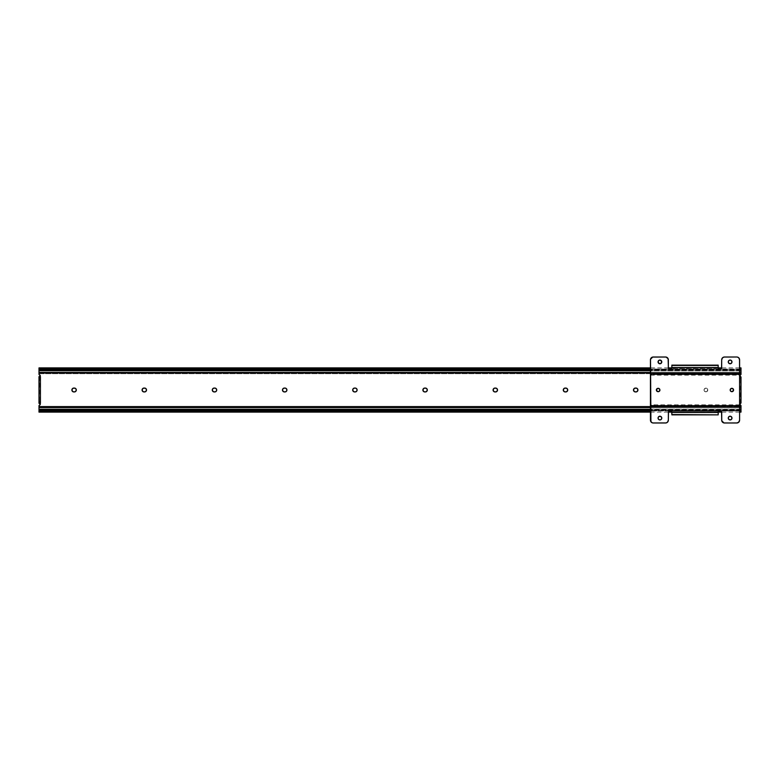 <?xml version="1.0" encoding="UTF-8"?>
<svg xmlns="http://www.w3.org/2000/svg" width="780" height="780" viewBox="0 0 780 780"><rect width="100%" height="100%" fill="white"/><g stroke="black" fill="none" stroke-linecap="round" stroke-linejoin="round"><path stroke-width="0.58" stroke-dasharray="3.9 2.92" d="M705.9 388.138A1.862 1.862 0 0 0 704.038 390A1.862 1.862 0 0 0 705.9 391.862A1.862 1.862 0 0 1 704.038 390A1.862 1.862 0 0 1 705.9 388.138L707.216 388.684L707.762 390L707.216 391.316L705.9 391.862L704.584 391.316L704.038 390L704.584 388.684L705.9 388.138L704.35 388.966L704.184 390.712L705.539 391.823L707.216 391.316L707.616 389.288L705.9 388.138A1.862 1.862 0 0 1 707.762 390A1.862 1.862 0 0 1 705.9 391.862A1.862 1.862 0 0 0 707.762 390A1.862 1.862 0 0 0 705.9 388.138M39 410.212L39 405.59L39.838 405.025L39 406.302L741 406.302L741 405.59L741 406.302L39 406.302L39 409.071L741 409.071L741 406.302L741 409.071L39 409.071L39 410.943L741 410.943L741 412.113M39.712 403.416L39.02 403.338L39 376.662L39.712 376.584M741 369.788L741 369.291L741 369.788M741 369.057L39 369.057L741 369.057L741 374.41L741 370.061M741 410.231L741 409.071L741 410.943L39 410.943M741 412.103L741 410.943M739.596 410.962L720.856 410.962L739.596 410.962M719.024 410.962L671.014 410.962L719.024 410.962M669.182 410.962L650.442 410.962L669.182 410.962M739.596 410.358L650.442 410.358L739.596 410.358L739.596 409.285L650.442 409.285L739.596 409.285L739.596 410.358M740.951 409.948L39.049 409.948L740.942 409.939M739.596 407.55L650.442 407.55L739.596 407.55M650.442 407.014L739.596 407.014L739.518 406.253L738.562 407.023L651.475 407.023L653.25 406.731L653.25 405.678L650.5 404.849L650.442 405.697L739.596 405.697L739.538 404.849L736.788 405.678L653.25 405.678L736.788 405.678L736.788 406.731L653.25 406.731L738.562 407.023L651.475 407.023L650.52 406.253L650.442 406.77L739.596 407.199L739.596 405.376L650.442 405.376L650.442 407.199L739.596 406.77L650.442 407.033M739.596 403.338L739.596 376.662L739.596 403.338M739.596 372.986L650.442 372.986L650.442 405.376L739.596 405.376L739.596 374.624L650.442 374.624L739.596 374.624L739.596 372.801L650.442 373.23L650.52 373.747L651.475 372.976L738.562 372.976L739.518 373.747L739.596 373.23L650.442 372.82L739.596 372.967M40.404 376.662L40.404 403.338L40.404 376.662M650.442 372.45L739.596 372.45L650.442 372.45M740.942 370.061L39.059 370.061L740.951 370.052M39 370.061L39 367.887M739.596 370.715L650.442 370.715L739.596 370.715L739.596 369.642L650.442 369.642L739.596 369.642L739.596 370.715M739.596 369.037L720.856 369.037L739.596 369.037M719.024 369.037L671.014 369.037L719.024 369.037M669.182 369.037L650.442 369.037L669.182 369.037M741 370.929L39 370.929L741 370.929M39 373.698L39 370.929L39 373.698L741 373.698L39 373.698L39 374.41L39 373.698M740.015 375.092L739.742 375.794M739.771 375.999A0.916 0.916 0 0 0 739.771 376.009L739.771 404.011A0.916 0.916 0 0 0 739.771 404.001M739.742 404.206L740.015 404.908M740.161 405.025L741 405.59L740.161 405.025M39.985 404.908L40.258 404.206M40.228 404.001A0.916 0.916 0 0 0 40.228 403.991L40.228 375.989A0.916 0.916 0 0 0 40.228 375.999M40.258 375.794L39.985 375.092M39.838 374.975L39 374.41L39.838 374.975M741 374.41L740.161 374.975L741 374.41M635.983 391.93L637.348 391.365L637.913 390L636.353 388.108M635.417 388.069L634.052 388.635L633.487 390L635.047 391.892M565.783 391.93L567.148 391.365L567.713 390L566.153 388.108M565.217 388.069L563.852 388.635L563.287 390L564.847 391.892M495.583 391.93L496.948 391.365L497.513 390L495.953 388.108M495.017 388.069L493.652 388.635L493.087 390L494.647 391.892M425.383 391.93L426.748 391.365L427.313 390L425.753 388.108M424.817 388.069L423.452 388.635L422.887 390L424.447 391.892M357.113 390A1.93 1.93 0 0 0 355.183 388.069L353.545 388.391L352.687 390A1.93 1.93 0 0 0 354.617 391.93L356.255 391.609L357.074 390.38L356.782 388.927L355.553 388.108M352.687 390L354.247 391.892M284.983 391.93L286.348 391.365L286.913 390L285.353 388.108M286.913 390A1.93 1.93 0 0 0 284.983 388.069L283.345 388.391L282.526 389.62L282.818 391.072L284.047 391.892M216.713 390A1.93 1.93 0 0 0 214.783 388.069L213.145 388.391L212.287 390A1.93 1.93 0 0 0 214.217 391.93L215.855 391.609L216.674 390.38L216.382 388.927L215.153 388.108M212.287 390L213.847 391.892M144.017 388.069L142.652 388.635L142.087 390A1.93 1.93 0 0 0 144.017 391.93L145.655 391.609L146.474 390.38L146.182 388.927L144.953 388.108M142.087 390L143.647 391.892M73.817 388.069L72.452 388.635L71.887 390A1.93 1.93 0 0 0 73.817 391.93L75.455 391.609L76.274 390.38L75.982 388.927L74.753 388.108M71.887 390L73.447 391.892M39 369.057L39 367.897M740.649 403.338L741 376.662L741 403.338L740.288 403.416M740.103 403.523L739.947 376.331M39.897 376.477L40.053 403.669M39.566 403.367L39 403.338L39.351 376.662M73.817 391.93L74.383 391.93M144.017 391.93L144.583 391.93M214.217 391.93L214.783 391.93M214.783 388.069L214.217 388.069M284.983 388.069L284.417 388.069M354.617 391.93L355.183 391.93M355.183 388.069L354.617 388.069M731.874 388.245A1.755 1.755 0 0 0 730.119 390A1.755 1.755 0 0 0 731.874 391.755A1.755 1.755 0 0 1 730.119 390A1.755 1.755 0 0 1 731.874 388.245L733.112 388.762L733.629 390L733.112 391.238L731.874 391.755L730.255 390.673L730.636 388.762L731.874 388.245L730.148 389.659L731.201 391.619L732.849 391.462L733.629 390L733.112 388.762L731.874 388.245A1.755 1.755 0 0 1 733.629 390A1.755 1.755 0 0 1 731.874 391.755A1.755 1.755 0 0 0 733.629 390A1.755 1.755 0 0 0 731.874 388.245M739.596 404.878L739.596 406.302L739.538 404.849L739.596 405.795L650.442 405.376L650.442 374.624L739.596 374.624L650.442 374.302L650.5 375.151L653.25 374.322L653.25 373.269L651.475 372.976L738.562 372.976L653.25 373.269L736.788 373.269L736.788 374.322L653.25 374.322L736.788 374.322L739.538 375.151L739.596 374.302L650.442 374.624L739.596 374.624L739.596 405.376L650.442 405.795L739.596 405.376L739.596 406.75L739.518 406.253L650.481 406.253M650.52 406.253L650.52 373.747M658.515 388.245L659.977 389.025L660.133 390.673L658.856 391.726L657.14 391.619L656.087 389.659L657.472 388.274L658.515 388.245L656.35 389.025L656.575 391.238L658.856 391.726L660.133 390.673L659.977 389.025L658.515 388.245A1.755 1.755 0 0 1 660.27 390A1.755 1.755 0 0 1 658.515 391.755A1.755 1.755 0 0 0 660.27 390A1.755 1.755 0 0 0 658.515 388.245L657.813 388.245A1.755 1.755 0 0 0 656.058 390A1.755 1.755 0 0 0 657.813 391.755L658.515 391.755L657.813 391.755A1.755 1.755 0 0 1 656.058 390A1.755 1.755 0 0 1 657.813 388.245L658.515 388.245M650.481 373.747L739.557 373.747L739.596 373.23L739.596 405.376L739.596 375.122M650.442 375.122L650.442 404.878M650.5 404.849L653.25 405.678L653.25 406.731L651.475 407.023L650.442 406.302M650.442 373.698L651.475 372.976L653.25 373.269L653.25 374.322L650.5 375.151M650.481 375.151L739.557 375.151L736.788 374.322L736.788 373.269L738.562 372.976L739.596 373.698M739.596 406.302L738.562 407.023L736.788 406.731L736.788 405.678L739.538 404.849L650.481 404.849M659.851 390L659.88 390A1.716 1.716 0 0 1 658.164 391.716A1.716 1.716 0 0 1 656.448 390L656.799 390A1.365 1.365 0 0 0 658.164 391.365A1.365 1.365 0 0 0 659.529 390L659.88 390A1.716 1.716 0 0 1 658.164 391.716A1.716 1.716 0 0 1 656.448 390A1.716 1.716 0 0 0 658.164 391.716A1.716 1.716 0 0 0 659.88 390L659.383 391.219L658.164 391.716L656.731 390.956L656.575 389.337L657.832 388.313L659.383 388.781L659.851 389.668L658.808 388.44L657.52 388.44L656.477 390A1.716 1.716 0 0 1 658.164 388.284A1.716 1.716 0 0 1 659.88 390A1.716 1.716 0 0 0 658.164 388.284A1.716 1.716 0 0 0 656.448 390A1.716 1.716 0 0 1 658.164 388.284A1.716 1.716 0 0 1 659.88 390L658.164 391.365L656.896 390.526L657.199 389.035L658.691 388.732L659.529 390A1.365 1.365 0 0 0 658.164 388.635A1.365 1.365 0 0 0 656.799 390L656.76 390.936L658.164 391.687L659.353 391.19L659.851 390M733.59 390A1.716 1.716 0 0 1 731.874 391.716A1.716 1.716 0 0 1 730.158 390L730.509 390A1.365 1.365 0 0 0 731.874 391.365A1.365 1.365 0 0 0 733.239 390L733.59 390A1.716 1.716 0 0 1 731.874 391.716A1.716 1.716 0 0 1 730.158 390A1.716 1.716 0 0 0 731.874 391.716A1.716 1.716 0 0 0 733.59 390L733.093 391.219L731.874 391.716L730.655 391.219L730.158 390L730.655 388.781L731.874 388.284L733.093 388.781L733.59 390A1.716 1.716 0 0 0 731.874 388.284A1.716 1.716 0 0 0 730.158 390A1.716 1.716 0 0 1 731.874 388.284A1.716 1.716 0 0 1 733.59 390L731.874 391.365L730.606 390.526L730.909 389.035L732.4 388.732L733.239 390A1.365 1.365 0 0 0 731.874 388.635A1.365 1.365 0 0 0 730.509 390L730.158 390A1.716 1.716 0 0 1 731.874 388.284A1.716 1.716 0 0 1 733.59 390M660.28 416.257L661.469 417.046M658.603 416.764L658.203 417.368M731.435 416.764L731.835 417.368M728.803 416.764L728.296 417.719M660.28 360.097L661.469 360.886M659.919 360.058A1.862 1.862 0 0 0 659.207 360.204M728.803 360.604L728.296 361.559M671.853 367.536L671.716 368.209A1.755 1.755 0 0 0 671.853 367.536L671.853 368.648L671.853 367.536M671.073 368.998L670.439 369.262M669.757 369.262L668.635 368.511M668.343 367.536L668.343 359.814A2.808 2.808 0 0 0 666.091 357.065L653.25 357.006A2.808 2.808 0 0 0 651.69 357.474M668.284 359.268L667.524 357.825M650.91 358.254A2.808 2.808 0 0 0 650.5 359.268L650.442 420.186A2.808 2.808 0 0 0 650.5 420.732L650.657 421.258M650.5 420.732A2.808 2.808 0 0 0 650.91 421.746L651.261 422.175M651.69 422.526A2.808 2.808 0 0 0 652.694 422.935L665.535 422.994A2.808 2.808 0 0 0 668.343 420.186L668.343 412.464L668.284 420.732M650.442 412.113L668.382 412.113L669.757 410.738M670.439 410.738L671.073 411.002M718.224 412.113L671.853 412.464L671.853 411.352L718.185 411.352L718.185 412.464L718.322 411.791A1.755 1.755 0 0 0 718.185 412.464L718.185 411.352L671.853 411.352L671.853 412.756L671.853 410.933L671.853 414.863L671.853 412.756L718.185 412.756L718.185 410.933L718.185 412.756L718.185 411.352L718.185 412.756L671.853 412.756L718.185 412.756L671.853 412.756L718.185 412.756L671.853 412.756L671.853 410.933L671.853 412.571L718.185 412.571L718.185 410.933L671.853 410.933L718.185 410.933L718.185 414.394L718.185 412.756L671.853 412.756L671.853 411.352L671.853 412.464A1.755 1.755 0 0 0 671.716 411.791M718.965 411.002L719.599 410.738M720.281 410.738L721.402 411.489M721.695 412.464L721.695 420.186A2.808 2.808 0 0 0 723.947 422.935L736.788 422.994A2.808 2.808 0 0 0 738.348 422.526M721.754 420.732L722.514 422.175M739.128 421.746A2.808 2.808 0 0 0 739.538 420.732L739.596 359.814A2.808 2.808 0 0 0 739.538 359.268L739.381 358.741M738.348 357.474A2.808 2.808 0 0 0 737.344 357.065L724.503 357.006A2.808 2.808 0 0 0 721.695 359.814L721.695 367.536L721.754 359.268M739.596 367.887L721.656 367.887L720.281 369.262M719.599 369.262L718.965 368.998M671.814 367.887L718.224 367.887L718.185 368.648L671.853 368.648L718.185 368.648L718.185 365.137L671.853 365.137L671.853 369.067L671.853 365.137L718.185 365.137L671.853 365.606L718.185 365.606L718.185 367.244L671.853 367.244L718.185 367.244L718.185 369.067L671.853 369.067L671.853 367.244L718.185 367.244L671.853 367.429L671.853 369.067L718.185 369.067L718.185 367.429L671.853 367.244L718.185 367.244L671.853 367.244L718.185 367.244L718.185 368.648L718.185 367.536A1.755 1.755 0 0 0 718.322 368.209M661.742 418.441L661.235 419.396M660.952 419.63L660.28 419.903M658.603 419.396L658.203 418.792M729.085 416.53L729.758 416.257M731.835 418.792L731.435 419.396M729.758 419.903L728.569 419.113M658.203 361.208L658.603 360.604M661.742 362.281L661.235 363.236M660.952 363.47L660.28 363.743M658.603 363.236L658.203 362.632M729.085 360.37L729.758 360.097M731.435 360.604L731.835 361.208M731.835 362.632L731.435 363.236M729.758 363.743L728.569 362.953M739.538 359.268A2.808 2.808 0 0 0 739.128 358.254M737.334 357.055A2.808 2.808 0 0 0 736.788 357.006M739.596 401.642L739.596 378.358M739.538 420.732A2.808 2.808 0 0 0 739.596 420.186M723.957 422.945A2.808 2.808 0 0 0 724.503 422.994M718.185 414.863L671.853 414.394L718.185 414.863M652.704 422.945A2.808 2.808 0 0 0 653.25 422.994M650.5 359.268A2.808 2.808 0 0 0 650.442 359.814M666.081 357.055A2.808 2.808 0 0 0 665.535 357.006M730.119 419.942A1.862 1.862 0 0 0 730.831 419.796M730.187 390L730.684 391.19L731.874 391.687L733.063 391.19L733.561 390L733.063 388.81L731.874 388.313L730.684 388.81L730.187 390M739.596 412.113L721.656 412.113M39 410.709L741 410.709M39 369.291L741 369.291M668.382 367.887L650.442 367.887M650.442 407.199L739.596 407.199M650.442 372.801L739.596 372.801M739.596 374.205L650.442 374.205M739.596 405.795L650.442 405.795"/><path stroke-width="1.17" d="M39 410.943L39 412.103M39.419 376.662L40.228 375.989A0.916 0.916 0 0 0 39.838 374.975A0.916 0.916 0 0 1 39.351 376.662L40.248 375.609L39 374.41L39 372.45L39 372.986L650.442 372.986L39 372.986L39 374.41L40.267 375.706L39 376.662L39 403.338L40.404 403.338L39.351 403.338L40.267 404.293L39 405.59L39 409.939L40.404 409.285L40.404 410.358L39.078 410.962L39 412.113L650.442 412.113M741 367.897L741 374.41L741 372.986L739.596 372.986L741 372.986L741 369.057M741 410.943L741 412.103M740.581 403.338L739.771 404.011A0.916 0.916 0 0 0 740.161 405.025L741 405.59L741 409.939L741 407.55L739.596 407.55L741 407.55L741 405.59L739.733 404.293L740.649 403.338L739.596 403.338L740.649 403.338L739.771 404.011L740.161 405.025A0.916 0.916 0 0 1 740.649 403.338L740.649 403.338M740.981 411.128L739.596 410.962L740.922 410.962L739.596 410.358A1.404 0.907 0 0 1 740.922 410.962L740.981 411.128M739.596 412.113L741 412.113L740.942 409.939A1.404 0.907 180 0 0 739.596 409.285L741 410.212M720.856 410.962L719.024 410.962L720.856 410.962M671.014 410.962L669.182 410.962L671.014 410.962M650.442 410.962L39.078 410.962L650.442 410.962M650.442 410.358L40.404 410.358L650.442 410.358M650.442 409.285L40.404 409.285L650.442 409.285M39 410.212L39.078 410.962A1.404 0.907 0 0 1 40.404 410.358L40.404 409.285A1.404 0.907 180 0 0 39.049 409.948L39 410.212M40.228 403.991A0.916 0.916 0 0 0 40.053 403.669L40.228 404.011A0.916 0.916 0 0 1 39.838 405.025L40.228 404.011L39.351 403.338A0.916 0.916 0 0 1 39.838 405.025L39 405.59L39 407.55L650.442 407.55L39 407.55L39 409.939M39 407.014L650.442 407.014L39 407.014M739.596 407.014L741 407.014L739.596 407.014M740.649 376.662L739.596 376.662L740.649 376.662L739.733 375.706L741 374.41L739.752 375.609L740.649 376.662A0.916 0.916 0 0 1 740.161 374.975A0.916 0.916 0 0 0 739.771 375.999L739.947 376.331A0.916 0.916 0 0 1 739.771 376.009M39.351 376.662L40.404 376.662L39 376.662L40.404 376.662L40.404 378.358L39 378.358L39 401.642L40.404 401.642L40.404 378.358L40.404 403.046L39.351 403.338M635.047 391.892L635.417 391.93A1.93 1.93 0 0 1 633.487 390A1.93 1.93 0 0 1 635.417 388.069L637.055 388.391L637.874 389.62L637.348 391.365L635.983 391.93L634.345 391.609L633.487 390L634.345 388.391L635.983 388.069A1.93 1.93 0 0 1 637.913 390A1.93 1.93 0 0 1 635.983 391.93A1.93 1.93 0 0 0 636.724 388.216A1.93 1.93 0 0 0 635.983 388.069L636.353 388.108M564.847 391.892L565.217 391.93A1.93 1.93 0 0 1 563.287 390A1.93 1.93 0 0 1 565.217 388.069L566.855 388.391L567.674 389.62L567.148 391.365L565.783 391.93L564.145 391.609L563.287 390L564.145 388.391L565.783 388.069A1.93 1.93 0 0 1 567.713 390A1.93 1.93 0 0 1 565.783 391.93A1.93 1.93 0 0 0 566.524 388.216A1.93 1.93 0 0 0 565.783 388.069L566.153 388.108M494.647 391.892L495.017 391.93A1.93 1.93 0 0 1 493.087 390A1.93 1.93 0 0 1 495.017 388.069L496.655 388.391L497.474 389.62L496.948 391.365L495.583 391.93L493.945 391.609L493.087 390L493.945 388.391L495.583 388.069A1.93 1.93 0 0 1 497.513 390A1.93 1.93 0 0 1 495.583 391.93A1.93 1.93 0 0 0 496.324 388.216A1.93 1.93 0 0 0 495.583 388.069L495.953 388.108M424.447 391.892L424.817 391.93A1.93 1.93 0 0 1 422.887 390A1.93 1.93 0 0 1 424.817 388.069L426.455 388.391L427.274 389.62L426.748 391.365L425.383 391.93L423.745 391.609L422.887 390L423.745 388.391L425.383 388.069A1.93 1.93 0 0 1 427.313 390A1.93 1.93 0 0 1 425.383 391.93A1.93 1.93 0 0 0 426.124 388.216A1.93 1.93 0 0 0 425.383 388.069L425.753 388.108M355.553 388.108L356.782 388.927L357.074 390.38L356.255 391.609L354.617 391.93L353.252 391.365L352.726 389.62L353.545 388.391L355.183 388.069A1.93 1.93 0 0 1 357.113 390A1.93 1.93 0 0 1 355.183 391.93A1.93 1.93 0 0 0 357.113 390M285.353 388.108L286.582 388.927L286.874 390.38L286.055 391.609L284.417 391.93L283.052 391.365L282.526 389.62L283.345 388.391L284.983 388.069A1.93 1.93 0 0 1 286.913 390A1.93 1.93 0 0 1 284.983 391.93A1.93 1.93 0 0 0 286.913 390M215.153 388.108L216.382 388.927L216.674 390.38L215.855 391.609L214.217 391.93L212.852 391.365L212.326 389.62L213.145 388.391L214.783 388.069A1.93 1.93 0 0 1 216.713 390A1.93 1.93 0 0 1 214.783 391.93A1.93 1.93 0 0 0 216.713 390M143.647 391.892L144.017 391.93A1.93 1.93 0 0 1 142.087 390A1.93 1.93 0 0 1 144.017 388.069L145.655 388.391L146.474 389.62L145.948 391.365L144.583 391.93L142.945 391.609L142.087 390L142.945 388.391L144.583 388.069A1.93 1.93 0 0 1 146.513 390A1.93 1.93 0 0 1 144.583 391.93A1.93 1.93 0 0 0 145.324 388.216A1.93 1.93 0 0 0 144.583 388.069L144.953 388.108M73.447 391.892L73.817 391.93A1.93 1.93 0 0 1 71.887 390A1.93 1.93 0 0 1 73.817 388.069L75.455 388.391L76.274 389.62L75.748 391.365L74.383 391.93L72.745 391.609L71.887 390L72.745 388.391L74.383 388.069A1.93 1.93 0 0 1 76.313 390A1.93 1.93 0 0 1 74.383 391.93A1.93 1.93 0 0 0 75.124 388.216A1.93 1.93 0 0 0 74.383 388.069L74.753 388.108M39 372.45L650.442 372.45L39 372.45L39 370.061L39 372.45M739.596 372.45L741 372.45L739.596 372.45M741 370.061L739.596 370.715A1.404 0.907 0 0 0 740.951 370.052L741 367.887L739.596 367.887M650.442 367.887L39 367.887L39 369.057M39.059 370.061L39.049 370.052A1.404 0.907 0 0 0 40.404 370.715L39.049 370.052M650.442 370.715L40.404 370.715L650.442 370.715M650.442 369.642L40.404 369.642L40.404 370.715L40.404 369.642L650.442 369.642M39.078 369.037L40.404 369.642A1.404 0.907 180 0 1 39.078 369.037L650.442 369.037L39.078 369.037M739.596 369.642L740.922 369.037L739.596 369.037L740.922 369.037A1.404 0.907 180 0 1 739.596 369.642M720.856 369.037L719.024 369.037L720.856 369.037M671.014 369.037L669.182 369.037L671.014 369.037M354.247 391.892L354.617 391.93A1.93 1.93 0 0 1 352.687 390A1.93 1.93 0 0 1 354.617 388.069A1.93 1.93 0 0 0 352.687 390M284.047 391.892L284.417 391.93A1.93 1.93 0 0 1 282.487 390A1.93 1.93 0 0 1 284.417 388.069A1.93 1.93 0 0 0 283.676 391.784A1.93 1.93 0 0 0 284.417 391.93L284.983 391.93M213.847 391.892L214.217 391.93A1.93 1.93 0 0 1 212.287 390A1.93 1.93 0 0 1 214.217 388.069A1.93 1.93 0 0 0 212.287 390M39 367.897L39 369.788M741 376.954L741 403.046L739.596 403.046L741 403.046L741 378.358L739.596 378.358L741 378.358L741 376.954L739.596 376.954L741 376.954M740.142 403.494L739.947 403.669A0.916 0.916 0 0 0 739.771 403.991M39.858 376.506L40.053 376.331A0.916 0.916 0 0 0 40.228 376.009M74.383 391.93L73.817 391.93M73.817 388.069A1.93 1.93 0 0 0 71.887 390M144.583 391.93L144.017 391.93M144.017 388.069A1.93 1.93 0 0 0 142.087 390M214.783 391.93L214.217 391.93M214.217 388.069L214.783 388.069M284.417 388.069L284.983 388.069M355.183 391.93L354.617 391.93M354.617 388.069L355.183 388.069M425.383 391.93L424.817 391.93A1.93 1.93 0 0 1 424.076 388.216A1.93 1.93 0 0 1 424.817 388.069M495.583 391.93L495.017 391.93A1.93 1.93 0 0 1 494.276 388.216A1.93 1.93 0 0 1 495.017 388.069M565.783 391.93L565.217 391.93A1.93 1.93 0 0 1 564.476 388.216A1.93 1.93 0 0 1 565.217 388.069M635.983 391.93L635.417 391.93A1.93 1.93 0 0 1 634.676 388.216A1.93 1.93 0 0 1 635.417 388.069M739.596 401.642L741 401.642L739.596 401.642L739.596 420.186A2.808 2.808 0 0 1 736.788 422.994L738.777 422.175L739.596 420.186L739.596 359.814L738.777 357.825L737.334 357.065A2.808 2.808 0 0 0 737.334 357.055L736.788 357.006A2.808 2.808 0 0 1 739.596 359.814L739.596 420.186M39 378.358L40.404 378.358L40.404 376.954L39 376.954L39 378.358M39 403.046L40.404 403.046L40.404 401.642L39 401.642L39 403.046M733.561 390A1.687 1.687 0 0 0 731.874 388.313A1.687 1.687 0 0 0 730.187 390A1.687 1.687 0 0 1 731.874 388.313A1.687 1.687 0 0 1 733.561 390L733.063 391.19L731.874 391.687L730.684 391.19L730.187 390L730.684 388.81L731.874 388.313L733.063 388.81L733.561 390A1.687 1.687 0 0 1 731.874 391.687A1.687 1.687 0 0 1 730.187 390A1.687 1.687 0 0 0 731.874 391.687A1.687 1.687 0 0 0 733.561 390M659.851 390A1.687 1.687 0 0 0 658.164 388.313A1.687 1.687 0 0 0 656.477 390A1.687 1.687 0 0 1 658.164 388.313A1.687 1.687 0 0 1 659.851 390L659.353 391.19L658.164 391.687L656.975 391.19L656.477 390L656.975 388.81L658.164 388.313L659.353 388.81L659.851 390A1.687 1.687 0 0 1 658.164 391.687A1.687 1.687 0 0 1 656.477 390A1.687 1.687 0 0 0 658.164 391.687A1.687 1.687 0 0 0 659.851 390M661.469 417.046L661.781 418.08A1.862 1.862 0 0 0 658.096 417.719A1.862 1.862 0 0 0 658.057 418.08A1.862 1.862 0 0 1 659.919 416.218A1.862 1.862 0 0 1 661.781 418.08L661.235 419.396L659.919 419.942L658.603 419.396L658.057 418.08L658.603 416.764L659.919 416.218L661.469 417.046L661.742 418.441M731.835 417.368L731.981 418.08A1.862 1.862 0 0 0 728.803 416.764A1.862 1.862 0 0 0 728.257 418.08A1.862 1.862 0 0 1 730.119 416.218A1.862 1.862 0 0 1 731.981 418.08L731.435 419.396L730.119 419.942L728.569 419.113L728.296 417.719L729.085 416.53L730.48 416.257L731.669 417.046L731.835 418.792M661.469 360.886L661.781 361.92A1.862 1.862 0 0 0 659.919 360.058L661.635 361.208L661.235 363.236L659.207 363.636L658.057 361.92A1.862 1.862 0 0 1 659.919 360.058A1.862 1.862 0 0 1 661.781 361.92L661.742 362.281M658.603 360.604L659.207 360.204A1.862 1.862 0 0 0 658.057 361.92L658.885 360.37L660.28 360.097M731.835 361.208L731.981 361.92A1.862 1.862 0 0 0 728.803 360.604A1.862 1.862 0 0 0 728.257 361.92A1.862 1.862 0 0 1 730.119 360.058A1.862 1.862 0 0 1 731.981 361.92L731.435 363.236L730.119 363.782L728.569 362.953L728.296 361.559L729.085 360.37L730.48 360.097L731.669 360.886L731.835 362.632M718.477 368.511A1.755 1.755 0 0 0 718.702 368.774L718.322 368.209A1.755 1.755 0 0 0 718.477 368.511L718.214 367.877L721.656 367.887L721.695 359.814L721.558 368.209L720.281 369.262L718.702 368.774A1.755 1.755 0 0 0 721.695 367.536A1.755 1.755 0 0 1 719.94 369.291A1.755 1.755 0 0 1 718.185 367.536L718.185 365.43L671.853 365.137L718.185 365.43L671.853 365.43L671.853 367.536L671.853 365.43L718.185 365.137L718.185 367.536L671.853 367.536L671.073 368.998L669.757 369.262L668.372 367.877L668.129 358.741L666.081 357.065A2.808 2.808 0 0 0 666.081 357.055L652.704 357.065L650.5 359.268L650.92 421.746A2.808 2.808 0 0 0 651.69 422.526L652.704 422.935A2.808 2.808 0 0 0 652.704 422.945L666.081 422.935L667.524 422.175L668.343 420.186A2.808 2.808 0 0 1 665.535 422.994L653.25 422.994A2.808 2.808 0 0 1 650.442 420.186L650.442 359.814A2.808 2.808 0 0 1 653.25 357.006L665.535 357.006A2.808 2.808 0 0 1 668.343 359.814L668.343 367.536A1.755 1.755 0 0 0 671.716 368.209L671.073 368.998M650.657 421.258L652.178 422.779A2.808 2.808 0 0 0 652.178 422.779L652.704 422.935M671.56 411.489A1.755 1.755 0 0 0 668.48 411.791L670.098 410.709L671.716 411.791A1.755 1.755 0 0 0 671.56 411.489L671.824 412.123L668.382 412.113L668.343 420.186L668.48 411.791A1.755 1.755 0 0 0 668.343 412.464A1.755 1.755 0 0 1 670.098 410.709A1.755 1.755 0 0 1 671.853 412.464L718.185 412.464A1.755 1.755 0 0 1 719.94 410.709A1.755 1.755 0 0 1 721.695 412.464L721.754 420.732L723.957 422.935A2.808 2.808 0 0 0 723.957 422.945L736.788 422.994L724.503 422.994A2.808 2.808 0 0 1 721.695 420.186L721.695 412.464A1.755 1.755 0 0 0 721.558 411.791L721.754 420.732M671.716 411.791L671.853 414.57L718.185 414.863L671.853 414.863L671.853 412.464L718.185 412.464L718.185 414.57L718.214 412.123L718.965 411.002L720.281 410.738L721.558 411.791A1.755 1.755 0 0 0 718.322 411.791L718.965 411.002M736.788 357.006L723.957 357.065L722.514 357.825L721.695 359.814A2.808 2.808 0 0 1 724.503 357.006L736.788 357.006L723.957 357.065A2.808 2.808 0 0 0 723.947 357.065L722.514 357.825A2.808 2.808 0 0 0 722.514 357.835L721.754 359.268M739.128 358.254A2.808 2.808 0 0 0 738.348 357.474L737.861 357.221A2.808 2.808 0 0 0 737.861 357.221L737.334 357.065M739.596 378.358L739.538 359.268M724.503 422.994L737.334 422.935A2.808 2.808 0 0 0 737.344 422.935L737.861 422.779A2.808 2.808 0 0 0 737.87 422.779L738.348 422.516A2.808 2.808 0 0 0 739.128 421.746M722.514 422.165A2.808 2.808 0 0 0 722.524 422.175L723.957 422.935M653.25 422.994L666.081 422.935A2.808 2.808 0 0 0 666.091 422.935L667.524 422.175A2.808 2.808 0 0 0 667.524 422.165L668.284 420.732M665.535 357.006L652.704 357.065A2.808 2.808 0 0 0 652.694 357.065L652.178 357.221A2.808 2.808 0 0 0 652.168 357.221L651.69 357.484A2.808 2.808 0 0 0 650.91 358.254L650.5 359.268M667.524 357.835A2.808 2.808 0 0 0 667.514 357.825L666.081 357.065M718.322 368.209L718.185 367.536L671.853 367.536A1.755 1.755 0 0 1 670.098 369.291A1.755 1.755 0 0 1 668.343 367.536L668.284 359.268M720.281 369.262L719.599 369.262M670.439 369.262L669.757 369.262M668.635 368.511L668.343 367.536M651.69 357.484L650.92 358.254M650.442 359.814L650.5 420.732M669.757 410.738L670.439 410.738M719.599 410.738L720.281 410.738M721.402 411.489L721.695 412.464M738.348 422.516L739.538 420.732M739.381 358.741L739.118 358.254M660.28 419.903L659.919 419.942A1.862 1.862 0 0 0 661.235 419.396L660.952 419.63M658.203 418.792L658.096 418.441A1.862 1.862 0 0 0 659.919 419.942L659.558 419.903M659.207 419.796L658.603 419.396M661.235 419.396A1.862 1.862 0 0 0 661.781 418.08A1.862 1.862 0 0 1 659.919 419.942A1.862 1.862 0 0 1 658.057 418.08A1.862 1.862 0 0 0 658.096 418.441L658.203 417.368M658.603 416.764L660.28 416.257M731.435 419.396L729.758 419.903M728.569 419.113L728.296 417.719M729.758 416.257L730.48 416.257M730.831 416.364L731.435 416.764M660.28 363.743L659.919 363.782A1.862 1.862 0 0 0 661.235 363.236L660.952 363.47M659.207 363.636L658.603 363.236A1.862 1.862 0 0 0 659.919 363.782L659.558 363.743M658.203 362.632L658.203 361.208M659.207 360.204L659.919 360.058M728.569 362.953L728.257 361.92A1.862 1.862 0 0 0 731.435 363.236L729.758 363.743M731.435 363.236A1.862 1.862 0 0 0 731.981 361.92A1.862 1.862 0 0 1 730.119 363.782A1.862 1.862 0 0 1 728.257 361.92L728.296 361.559M729.758 360.097L730.48 360.097M730.831 360.204L731.435 360.604M661.235 363.236A1.862 1.862 0 0 0 661.781 361.92A1.862 1.862 0 0 1 659.919 363.782A1.862 1.862 0 0 1 658.057 361.92A1.862 1.862 0 0 0 658.603 363.236M730.831 419.796A1.862 1.862 0 0 0 731.981 418.08A1.862 1.862 0 0 1 730.119 419.942A1.862 1.862 0 0 1 728.257 418.08A1.862 1.862 0 0 0 730.119 419.942M671.853 414.863L718.185 414.863L671.853 414.863M718.185 365.137L671.853 365.137L718.185 365.137M721.656 412.113L718.224 412.113M671.814 367.887L668.382 367.887"/></g></svg>
